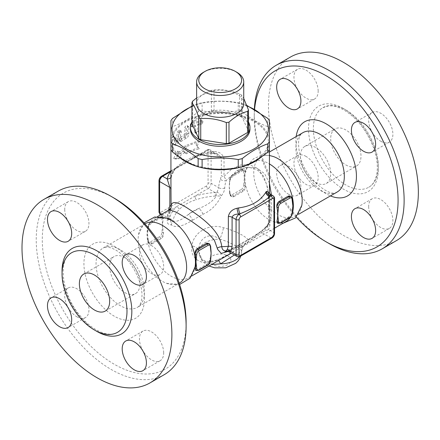 <?xml version="1.0" encoding="UTF-8"?>
<svg xmlns="http://www.w3.org/2000/svg" width="440" height="440" viewBox="0 0 440 440"><rect width="100%" height="100%" fill="white"/><g stroke="black" fill="none" stroke-linecap="round" stroke-linejoin="round"><path stroke-width="0.33" stroke-dasharray="2.2 1.65" d="M315.562 182.413A21.412 12.364 -120 0 0 326.266 183.475A21.412 12.364 -120 0 0 326.266 158.752A21.412 12.364 -120 0 0 304.854 146.388A21.412 12.364 -120 0 0 301.576 163.548A21.412 12.364 -120 0 0 315.562 182.413M345.84 164.934A21.412 12.364 -120 0 0 356.549 165.996A21.412 12.364 -120 0 0 356.549 141.268A21.412 12.364 -120 0 0 335.137 128.909A21.412 12.364 -120 0 0 331.854 146.064A21.412 12.364 -120 0 0 345.84 164.934M345.84 109.951A45.925 26.516 60 0 1 375.843 150.42A45.925 26.516 60 0 1 368.808 187.226A45.925 26.516 60 0 1 322.877 160.71A45.925 26.516 60 0 1 322.877 107.679A45.925 26.516 60 0 1 345.84 109.951M396.418 240.631A105.985 61.193 60 0 1 290.428 179.448A105.985 61.193 60 0 1 290.428 57.063M380.782 141.262A17.127 9.889 -120 0 0 389.345 142.109A17.127 9.889 -120 0 0 389.345 122.331A17.127 9.889 -120 0 0 372.218 112.442A17.127 9.889 -120 0 0 369.589 126.17A17.127 9.889 -120 0 0 380.782 141.262M368.671 206.569A17.127 9.889 -120 0 0 376.145 223.806A17.127 9.889 -120 0 0 389.345 228.399A17.127 9.889 -120 0 0 389.345 208.615A17.127 9.889 -120 0 0 372.218 198.726A17.127 9.889 -120 0 0 368.671 206.569M306.059 156.437A17.127 9.889 -120 0 0 297.495 155.584A17.127 9.889 -120 0 0 297.495 175.368A17.127 9.889 -120 0 0 314.622 185.257A17.127 9.889 -120 0 0 317.245 171.529A17.127 9.889 -120 0 0 306.059 156.437M318.17 91.13A17.127 9.889 -120 0 0 310.69 73.892A17.127 9.889 -120 0 0 297.495 69.3A17.127 9.889 -120 0 0 297.495 89.078A17.127 9.889 -120 0 0 314.622 98.972A17.127 9.889 -120 0 0 318.17 91.13M254.359 109.126A105.985 61.193 -120 0 0 254.243 113.801A105.985 61.193 -120 0 0 329.186 243.601M296.302 217.124A101.701 58.718 60 0 1 254.243 117.293A101.701 58.718 60 0 1 254.601 109.263M288.8 194.37A17.127 9.889 60 0 1 277.607 179.278A17.127 9.889 60 0 1 280.231 165.55A17.127 9.889 60 0 1 288.8 166.397A17.127 9.889 60 0 1 299.986 181.495A17.127 9.889 60 0 1 297.363 195.217A17.127 9.889 60 0 1 288.8 194.37M301.802 205.376A34.26 19.778 60 0 1 295.091 216.31A34.26 19.778 60 0 1 260.832 196.531A34.26 19.778 60 0 1 260.832 156.97A34.26 19.778 60 0 1 273.653 156.629M292.408 212.933A34.26 19.778 60 0 1 290.604 217.091M286.264 221.403A34.26 19.778 60 0 1 273.438 221.749A34.26 19.778 60 0 1 245.306 172.964A34.26 19.778 60 0 1 252.005 162.069A34.26 19.778 60 0 1 269.429 163.933M292.661 209.402A34.26 19.778 60 0 1 292.094 212.514A34.26 19.778 60 0 1 292.083 212.564C291.39 214.44 290.048 215.996 288.057 217.234L278.971 222.475L277.195 222.899M228.118 251.422L247.946 240.279L261.432 231.66L267.729 225.599L271.134 218.554L271.425 194.816M210.909 256.603A34.26 19.778 60 0 1 210.342 259.716A34.26 19.778 60 0 1 210.326 259.765C209.632 261.641 208.291 263.197 206.299 264.435L197.219 269.676L195.437 270.1M166.914 218.251A34.26 19.778 -120 0 0 154.099 218.598A34.26 19.778 -120 0 0 154.099 258.154A34.26 19.778 -120 0 0 188.353 277.932A34.26 19.778 -120 0 0 195.063 267.003M208.83 243.469L210.326 245.779A34.26 19.778 60 0 1 210.342 245.839A34.26 19.778 60 0 1 210.832 248.958M169.565 209.655A4.285 3.19 -157.8 0 1 169.923 212.3A4.285 3.19 -157.8 0 1 168.79 213.56L169.351 209.792M169.802 219.269L169.604 218.768A4.285 3.476 10 0 1 173.102 220.473L171.232 224.807A4.285 3.075 -93.7 0 0 169.384 219.709L169.802 219.269A4.285 3.68 15.9 0 1 172.964 221.117C176.88 222.041 181.957 219.863 188.194 214.583A6.424 3.707 60 0 1 192.418 220.33C185.658 224.384 176.583 229.125 171.232 224.807C168.641 224.934 167.305 223.696 167.228 221.089A34.26 19.778 60 0 1 168.79 213.56L171.111 207.757M269.429 183.112L264.572 173.613L256.625 167.965L246.741 167.216L236.753 170.874L226.32 180.345A34.26 19.778 -120 0 0 224.757 187.875C224.587 190.608 223.416 193.298 221.232 195.938C217.03 204.727 210.92 210.843 202.906 214.275L192.418 220.33M170.935 181.484L171.43 175.769A49.247 28.43 180 0 1 174.499 169.174C179.878 163.262 188.98 158.01 201.79 153.417A49.247 28.43 180 0 1 213.219 151.646C218.928 151.393 222.525 153.654 224.015 158.439L224.015 176.468L231.479 169.268L240.372 165.033L249.59 164.637L257.824 168.674L263.901 176.677L267.509 187.281L269.429 211.613C269.803 201.68 268.708 192.209 266.151 183.194L261.619 174.361L258.759 171.336C257.686 169.791 254.579 168.531 249.431 167.563L245.691 167.706L236.753 170.874L252.005 162.069M290.587 196.268L292.083 198.578A34.26 19.778 60 0 1 292.094 198.638A34.26 19.778 60 0 1 292.589 201.757M234.058 196.548L243.144 191.301C244.877 189.921 245.553 187.979 245.174 185.482A34.26 19.778 60 0 1 245.163 185.416A34.26 19.778 60 0 1 244.404 178.046A34.26 19.778 60 0 1 245.163 171.545A34.26 19.778 60 0 1 245.174 171.496L245.152 170.121L244.035 169.917L234.058 175.566C232.073 176.803 230.731 178.354 230.032 180.235A34.26 19.778 -120 0 0 230.021 180.285A34.26 19.778 -120 0 0 229.455 183.398A34.26 19.778 -120 0 0 229.262 186.786A34.26 19.778 -120 0 0 229.526 191.043A34.26 19.778 -120 0 0 230.021 194.161A34.26 19.778 -120 0 0 230.032 194.222L231.583 196.565L233.052 196.884L233.981 196.592L233.052 195.965A4.285 2.475 -60 0 1 230.907 196.174A4.285 2.475 -60 0 1 230.021 194.216L230.021 194.161A1.073 0.616 180 0 1 229.708 193.721L229.708 193.721A1.073 0.616 180 0 1 230.021 193.287L230.021 193.341A1.073 0.616 0 0 0 229.708 193.776A1.073 0.616 0 0 0 230.021 194.216L230.032 194.222M152.306 243.749L161.387 238.502C163.125 237.122 163.801 235.18 163.416 232.683A34.26 19.778 60 0 1 163.405 232.617A34.26 19.778 60 0 1 162.652 225.247A34.26 19.778 60 0 1 163.405 218.746A34.26 19.778 60 0 1 163.416 218.697L163.399 217.322L162.278 217.118L152.306 222.767C150.315 224.004 148.973 225.561 148.28 227.436A34.26 19.778 -120 0 0 148.269 227.486A34.26 19.778 -120 0 0 147.697 230.599A34.26 19.778 -120 0 0 147.51 233.987A34.26 19.778 -120 0 0 147.774 238.244A34.26 19.778 -120 0 0 148.269 241.362A34.26 19.778 -120 0 0 148.28 241.423L149.826 243.766L151.294 244.085L152.207 243.804L151.294 243.166A4.285 2.475 -60 0 1 149.155 243.375A4.285 2.475 -60 0 1 148.269 241.417L148.269 241.362A1.073 0.616 180 0 1 147.956 240.922L147.956 240.922A1.073 0.616 180 0 1 148.269 240.488L148.269 240.543A1.073 0.616 0 0 0 147.956 240.977A1.073 0.616 0 0 0 148.269 241.417L148.269 241.417M237.485 249.568L216.926 260.266C202.615 266.805 189.569 259.331 191.972 245.856C193.27 232.282 209.468 222.904 223.438 227.689C237.749 231.457 250.795 238.97 248.391 242.094L237.485 249.568M179.526 283.03A34.26 19.778 60 0 1 166.711 283.371A34.26 19.778 60 0 1 138.562 234.619A34.26 19.778 60 0 1 145.272 223.691M114.202 198.149A101.701 58.718 -120 0 0 42.29 239.668A101.701 58.718 -120 0 0 114.202 364.227A101.701 58.718 -120 0 0 186.115 322.707M64.73 209.479A17.127 9.889 -120 0 0 72.204 226.716A17.127 9.889 -120 0 0 85.404 231.308A17.127 9.889 -120 0 0 85.404 211.53A17.127 9.889 -120 0 0 68.277 201.641A17.127 9.889 -120 0 0 64.73 209.479M76.841 316.745A17.127 9.889 -120 0 0 85.404 317.592A17.127 9.889 -120 0 0 85.404 297.814A17.127 9.889 -120 0 0 68.277 287.925A17.127 9.889 -120 0 0 65.648 301.648A17.127 9.889 -120 0 0 76.841 316.745M163.674 352.891A17.127 9.889 -120 0 0 156.2 335.654A17.127 9.889 -120 0 0 143 331.067A17.127 9.889 -120 0 0 143 350.845A17.127 9.889 -120 0 0 160.127 360.734A17.127 9.889 -120 0 0 163.674 352.891M151.564 245.63A17.127 9.889 -120 0 0 143 244.783A17.127 9.889 -120 0 0 143 264.561A17.127 9.889 -120 0 0 160.127 274.45A17.127 9.889 -120 0 0 162.756 260.722A17.127 9.889 -120 0 0 151.564 245.63M164.164 374.721A105.985 61.193 60 0 1 58.179 313.527A105.985 61.193 60 0 1 58.185 191.147M124.801 292.55A21.412 12.364 -120 0 0 135.504 293.612A21.412 12.364 -120 0 0 135.504 268.889A21.412 12.364 -120 0 0 114.092 256.526A21.412 12.364 -120 0 0 110.814 273.68A21.412 12.364 -120 0 0 124.801 292.55M292.408 199.051A1.073 0.616 0 0 0 292.094 198.638L292.094 198.583A4.285 2.475 120 0 0 291.209 196.625M292.408 212.982A1.073 0.616 0 0 0 292.094 212.57L292.094 212.514A1.073 0.616 180 0 1 292.408 212.955M243.144 170.324L242.132 169.741A4.285 2.475 -60 0 1 244.277 169.527A4.285 2.475 -60 0 1 245.163 171.49L245.163 171.545A1.073 0.616 0 0 0 243.65 171.545L243.65 171.49A3.212 1.854 120 0 0 241.379 170.176L232.293 175.423A1.073 0.616 60 0 1 232.513 174.933A1.073 0.616 60 0 1 233.052 174.982L242.132 169.741A1.073 0.616 -120 0 0 241.599 169.686A1.073 0.616 -120 0 0 241.379 170.176M243.65 185.416A1.073 0.616 180 0 1 245.163 185.416L245.163 185.471A1.073 0.616 0 0 0 243.65 185.471L244.404 178.046L243.65 171.545M232.293 175.423A3.212 1.854 120 0 0 230.021 179.355L230.021 179.41A1.073 0.616 0 0 0 229.708 179.845A1.073 0.616 0 0 0 230.021 180.285L230.021 180.23A4.285 2.475 -60 0 1 233.052 174.982L234.058 175.566M230.021 179.41L229.262 186.786L230.021 193.287M210.65 246.252A1.073 0.616 0 0 0 210.342 245.839L210.342 245.784A4.285 2.475 120 0 0 209.451 243.826M207.845 265.067A1.073 0.616 60 0 1 207.312 265.018A4.285 2.475 120 0 0 210.342 259.771L210.342 259.716A1.073 0.616 180 0 1 210.656 260.156M150.535 222.624A3.212 1.854 120 0 0 148.269 226.556L148.269 226.611A1.073 0.616 0 0 0 147.956 227.046A1.073 0.616 0 0 0 148.269 227.486L148.269 227.431A4.285 2.475 -60 0 1 151.294 222.184L160.38 216.942A1.073 0.616 -120 0 0 159.841 216.887A1.073 0.616 -120 0 0 159.621 217.377L150.535 222.624A1.073 0.616 60 0 1 150.761 222.134A1.073 0.616 60 0 1 151.294 222.184L152.306 222.767M161.387 217.525L160.38 216.942A4.285 2.475 -60 0 1 162.52 216.728A4.285 2.475 -60 0 1 163.405 218.691L163.405 218.746A1.073 0.616 0 0 0 161.893 218.746L161.893 218.691A3.212 1.854 120 0 0 159.621 217.377M161.893 232.617A1.073 0.616 180 0 1 163.405 232.617L163.405 232.672A4.285 2.475 -60 0 1 160.38 237.919A1.073 0.616 60 0 1 159.621 236.61A3.212 1.854 120 0 0 161.893 232.672L162.652 225.247L161.893 218.746M148.269 226.611L147.51 233.987L148.269 240.488M216.926 260.266A10.703 2.217 -109.4 0 1 217.272 259.908A10.703 2.217 -109.4 0 1 218.482 260.535M234.377 254.997L241.588 251.713A10.703 10.444 4.8 0 1 241.621 250.943A10.703 10.444 4.8 0 1 241.626 250.938A10.703 10.444 4.8 0 1 248.391 242.094M240.532 247.808L244.101 245.636C243.331 245.784 242.506 247.555 241.621 250.943L241.588 251.713C242.138 248.831 230.582 242.171 219.753 239.107A10.703 2.536 -71.8 0 0 223.438 227.689M234.086 251.526L225.539 256.262L217.272 259.908L211.442 261.365C207.378 261.541 205.002 261.267 204.303 260.552C201.025 259.006 199.183 256.113 198.776 251.862L198.776 251.218A21.412 12.364 180 0 1 219.753 239.107C209.121 231.583 198.325 237.842 198.776 251.218A10.703 5.692 -178.8 0 0 191.972 245.856M198.776 251.862L202.428 260.348L211.415 264.616M227.414 251.229L230.296 249.601L241.681 245.46L228.784 251.719M237.457 246.334A6.424 3.707 60 0 1 238.469 245.141L238.469 245.141A6.424 3.707 60 0 1 241.681 245.46L252.17 239.404L258.17 233.437L267.872 226.066L268.741 222.97L268.736 192.506M227.563 251.136A4.285 2.343 62.5 0 1 228.03 250.723L228.03 250.723A4.285 2.343 62.5 0 1 230.01 251.026L239.107 256.273L270.897 237.919A2.14 1.238 -120 0 0 271.97 238.024M270.243 194.134L269.94 195.41A4.285 2.475 180 0 1 268.686 193.661L268.686 193.661A4.285 2.475 180 0 1 268.741 193.248M274.555 233.547A2.14 1.238 180 0 0 273.928 232.672L268.675 229.642L265.403 230.577L261.805 232.667L270.897 237.919A4.285 2.475 120 0 0 273.928 232.672L273.928 197.709L269.94 195.41L269.94 225.126L268.675 229.642A4.285 3.388 -144 0 1 267.872 226.066M265.403 230.577A4.285 1.881 -121.2 0 1 265.128 228.388C267.817 225.363 269.242 222.294 269.401 219.175L268.686 223.377A4.285 2.475 180 0 1 268.741 222.97A49.247 28.43 180 0 0 269.401 219.175L269.429 193.507M247.946 240.279A6.424 3.707 60 0 1 248.958 239.085A6.424 3.707 60 0 1 252.17 239.404L261.805 232.667A4.285 2.596 -122.6 0 0 259.501 232.556A4.285 2.596 -122.6 0 0 259.496 232.556A4.285 2.596 -122.6 0 0 259.094 232.931M178.756 156.701A49.247 28.43 180 0 1 170.935 141.328A49.247 28.43 180 0 1 224.015 112.987A49.247 28.43 180 0 1 269.429 141.328A49.247 28.43 180 0 1 261.608 156.701M242.891 166.556A49.247 28.43 180 0 1 240.273 167.288M200.09 167.288A49.247 28.43 180 0 1 197.466 166.556M197.104 145.937L199.315 141.801A49.247 28.43 0 0 0 186.466 146.828L185.361 149.633A49.247 28.43 0 0 0 179.212 153.962L179.212 151.778L175.577 159.005L179.212 158.774L179.212 156.585A49.247 28.43 180 0 1 185.361 152.257L186.466 153.824A49.247 28.43 180 0 1 199.315 148.791L196.097 144.843L198.407 140.679L185.004 145.926L183.843 148.759L177.43 153.28L177.43 151.09L173.635 158.477L177.43 158.087L177.43 155.903L183.843 151.382L185.004 152.922L198.292 147.532L198.523 147.818L196.097 144.843M181.28 132.38L181.038 130.9L179.471 132.583L177.419 140.954L176.858 141.537L175.148 137.077L172.997 136.356L175.01 141.009L176.941 141.625L174.972 140.948L175.56 140.344L177.914 131.307L178.86 130.196L179.663 130.587L176.721 141.856L174.944 144.689L174.312 144.947L173.861 144.628L171.985 139.524C171.985 137.462 172.387 136.477 173.19 136.576L175.148 137.077C174.378 136.928 173.993 137.891 173.993 139.953L176.143 145.486L178.712 141.911L181.28 132.38L179.591 131.621M201.669 124.251L203.104 121.913L201.669 121.451A49.247 28.43 0 0 0 192.792 124.168L191.703 126.891L192.792 126.968A49.247 28.43 180 0 1 195.613 125.956L195.877 133.485L198.638 131.846L198.638 125.032A49.247 28.43 180 0 1 201.669 124.251L200.865 123.107L202.114 122.347L202.532 121.292L202.219 120.588L201.399 120.258L191.604 123.145L190.63 123.877L190.135 125.219L190.823 126.038L194.541 124.883L194.7 132.27L196.213 132.567L197.599 131.258L197.703 123.921L200.865 123.107M188.843 127.264L188.502 126.489L186.28 128.574L186.28 134.519L185.51 135.822A49.247 28.43 0 0 0 181.522 138.402L180.829 141.372L181.522 141.202A49.247 28.43 180 0 1 186.28 138.193C187.814 137.214 188.672 135.845 188.843 134.085L188.843 127.264L187.484 126.313L187.484 133.128C187.303 134.893 186.406 136.285 184.806 137.297L179.454 140.635L178.849 140.36L178.849 139.205L179.768 137.692L184.003 134.948L184.806 133.623L184.938 126.99L186.428 125.466L187.226 125.62L187.484 126.313M175.676 130.686A48.175 27.814 180 0 1 258.401 124.399A48.175 27.814 180 0 1 226.468 168.905A48.175 27.814 180 0 1 175.676 130.686M269.429 141.328L269.429 128.876A52.459 30.283 0 0 0 267.784 126.588C259.264 123.695 250.745 118.778 242.226 111.832A52.459 30.283 0 0 0 238.255 110.88C226.204 112.91 214.159 112.91 202.109 110.88A52.459 30.283 0 0 0 198.138 111.832C189.618 118.778 181.099 123.695 172.579 126.588A52.459 30.283 0 0 0 171.715 127.721A52.459 30.283 0 0 0 170.935 128.876L170.935 141.328M247.099 106.029A48.175 27.814 0 0 0 191.934 106.563M191.934 106.106L198.138 103.631A52.459 30.283 180 0 1 202.109 102.68C214.159 100.65 226.204 100.65 238.255 102.68A52.459 30.283 180 0 1 242.226 103.631L246.873 105.424M170.935 128.876L170.935 120.676M172.579 126.588L172.579 118.388M202.109 110.88L202.109 102.68M198.138 111.832L198.138 103.631M238.255 110.88L238.255 102.68M242.226 111.832L242.226 103.631M267.784 126.588L267.784 118.388M269.429 128.876L269.429 120.676M190.421 129.096A29.761 17.182 180 0 1 220.181 111.909A29.761 17.182 180 0 1 249.942 129.096M191.934 121.93A29.761 17.182 180 0 1 220.181 110.165A29.761 17.182 180 0 1 248.424 121.93M191.934 123.8A28.902 16.687 180 0 1 192.649 122.26L211.376 111.452A28.902 16.687 180 0 1 214.038 111.04L239.624 114.994A28.902 16.687 180 0 1 241.571 116.122L248.424 130.889M196.631 97.895L211.376 90.371A28.902 16.687 180 0 1 214.038 89.958C222.569 89.243 231.094 90.563 239.624 93.918A28.902 16.687 180 0 1 241.571 95.046L243.733 98.406M211.376 111.452L211.376 90.371M192.649 122.26L192.649 101.184M243.733 103.747A23.551 13.596 0 0 0 237.611 94.6A23.551 13.596 0 0 0 211.69 91.064A23.551 13.596 0 0 0 196.631 103.747M236.836 72.276A23.551 13.596 0 0 0 203.528 72.276M214.038 111.04L214.038 89.958M239.624 114.994L239.624 93.918M241.571 116.122L241.571 95.046M199.315 141.801L198.407 140.679M199.315 148.791L198.523 147.818M186.466 153.824L185.004 152.922M185.361 152.257L183.843 151.382M179.212 156.585L177.43 155.903M179.212 158.774L177.43 158.087M175.577 159.005L173.635 158.477M179.212 151.778L177.43 151.09M179.212 153.962L177.43 153.28M185.361 149.633L183.843 148.759M186.466 146.828L185.004 145.926M198.638 125.032L197.703 123.921M195.613 125.956L194.541 124.883M269.385 219.632C268.912 221.799 269.434 223.3 263.5 229.279L259.501 232.556L248.958 239.085L230.291 249.607M271.282 216.959A6.424 3.295 0.2 0 0 269.401 219.175M213.219 151.646A4.285 0.495 85.3 0 1 212.966 153.466A4.285 0.495 85.3 0 1 212.608 152.697A53.526 30.905 0 0 0 200.195 154.621A4.285 1.304 -103.1 0 0 201.163 155.293L201.163 155.293A4.285 1.304 -103.1 0 0 201.79 153.417M174.499 169.174A4.285 3.245 34.9 0 1 174.037 170.698C175.329 168.85 177.595 166.991 180.823 165.127L183.304 163.658C189.338 159.814 195.288 157.025 201.163 155.293L212.96 153.466A4.285 0.495 85.3 0 1 212.96 153.466C214.324 153.203 216.172 153.599 218.499 154.644L212.608 152.697L208.071 150.073A2.14 1.238 -120 0 0 206.998 149.969A2.14 1.238 -120 0 0 206.553 150.948L161.134 177.172A2.14 1.238 60 0 1 161.579 176.187M224.015 158.439A4.285 2.475 180 0 1 221.32 157.724L218.499 154.644L210.21 149.859A4.285 2.475 -60 0 1 211.096 151.822L211.096 183.288A4.285 2.475 -60 0 1 208.071 188.535A2.14 1.238 60 0 1 206.553 185.911A2.14 1.238 120 0 0 208.071 183.288L208.071 151.822A2.14 1.238 120 0 0 206.553 150.948M224.757 187.875A4.285 2.607 -177.2 0 1 218.708 187.682A38.538 22.253 60 0 1 220.462 179.212A4.285 3.19 -157.8 0 0 226.32 180.345L224.015 176.468A4.285 2.475 180 0 1 221.32 175.753L221.32 157.724L211.096 151.822A2.14 1.238 0 0 0 208.071 151.822M170.935 177.37A4.285 3.46 -166.1 0 0 171.347 176.451L174.037 170.698A4.285 3.245 34.9 0 1 170.935 171.826M170.935 181.583L171.347 176.451A4.285 3.46 -166.1 0 0 171.43 175.769M168.487 210.287A38.538 22.253 -120 0 0 167.233 217.404A4.285 2.607 -177.2 0 1 168.482 219.362L171.045 208.225M171.045 208.181L171.072 207.873M170.935 170.786L206.998 149.969C207.95 149.435 209.022 149.402 210.21 149.859A4.285 2.475 -60 0 0 208.071 150.073L200.195 154.621C188.953 160.05 179.064 165.759 170.528 171.749M161.7 214.209L167.233 217.404L168.482 219.362A4.285 2.607 -177.2 0 1 167.228 221.089M161.134 177.172A2.14 1.238 120 0 0 159.621 179.79L159.621 211.261A2.14 1.238 120 0 0 161.134 212.135A2.14 1.238 -120 0 0 162.652 214.753L169.604 218.768A50.842 29.354 180 0 1 176.429 206.8L162.652 214.753A4.285 2.475 -60 0 1 160.507 214.968L168.223 219.423L169.384 219.709M202.906 214.275A6.424 3.707 60 0 0 198.682 208.527A38.538 22.253 0 0 0 188.194 214.583L198.682 208.527C206.685 205.585 212.636 201.399 216.552 195.954L215.924 192.638L217.096 192.159A4.285 1.491 40.8 0 1 221.232 195.938L215.38 196.064A4.285 0.352 -93.4 0 0 215.023 192.549L208.071 188.535L176.429 206.8A4.285 3.009 45.7 0 1 179.454 209.33A47.328 27.324 0 0 0 173.102 220.473M215.924 192.638L215.023 192.549A50.842 29.354 180 0 0 194.293 196.488A4.285 1.782 71.1 0 1 196.081 199.733C189.046 201.911 183.502 205.112 179.454 209.33M217.096 192.159L218.708 187.682L211.096 183.288A2.14 1.238 0 0 0 208.071 183.288M343.42 108.554A49.352 28.496 60 0 1 373.643 186.445A49.352 28.496 60 0 1 313.198 151.547A49.352 28.496 60 0 1 343.42 108.554M296.186 136.565A42.823 24.723 -120 0 0 330.44 195.899M337.233 191.978A34.26 19.778 60 0 1 302.973 172.2A34.26 19.778 60 0 1 302.973 132.644C298.155 135.08 297.308 143.347 300.443 157.448C306.235 180.576 331.93 198.253 337.233 191.978M120.258 249.716A34.26 19.778 -120 0 0 103.13 248.023A34.26 19.778 -120 0 0 103.13 287.579A34.26 19.778 -120 0 0 137.385 307.357A34.26 19.778 -120 0 0 142.637 279.906A34.26 19.778 -120 0 0 120.258 249.716M114.202 246.224A42.823 24.723 60 0 1 140.426 313.808A42.823 24.723 60 0 1 87.978 283.531A42.823 24.723 60 0 1 114.202 246.224M62.068 272.437A49.352 28.496 -120 0 0 95.711 330.709M292.408 199.023A1.073 0.616 0 0 0 292.094 198.583L292.083 198.578M289.603 217.866A1.073 0.616 60 0 1 289.069 217.816A4.285 2.475 120 0 0 292.094 212.57L292.083 212.564M277.844 223.273A4.285 2.475 120 0 0 279.983 223.058A1.073 0.616 -120 0 0 280.517 223.113M278.971 222.475L279.983 223.058L289.069 217.816L288.057 217.234M245.174 171.496L245.163 171.49A1.073 0.616 0 0 0 243.65 171.49M230.021 179.355A1.073 0.616 0 0 0 229.708 179.79A1.073 0.616 0 0 0 230.021 180.23L230.032 180.235M245.174 185.482L245.163 185.471A4.285 2.475 -60 0 1 242.132 190.718A1.073 0.616 60 0 1 241.379 189.409A3.212 1.854 120 0 0 243.65 185.471M230.021 193.341A3.212 1.854 120 0 0 232.293 194.651A1.073 0.616 -120 0 0 233.052 195.965L242.132 190.718L243.144 191.301M232.293 194.651L241.379 189.409M210.656 246.224A1.073 0.616 0 0 0 210.342 245.784L210.326 245.779M196.086 270.474A4.285 2.475 120 0 0 198.226 270.259A1.073 0.616 -120 0 0 198.764 270.314M197.219 269.676L198.226 270.259L207.312 265.018L206.299 264.435M210.65 260.183A1.073 0.616 0 0 0 210.342 259.771L210.326 259.765M148.269 226.556A1.073 0.616 0 0 0 147.956 226.99A1.073 0.616 0 0 0 148.269 227.431L148.28 227.436M163.416 218.697L163.405 218.691A1.073 0.616 0 0 0 161.893 218.691M148.269 240.543A3.212 1.854 120 0 0 150.535 241.852A1.073 0.616 -120 0 0 151.294 243.166L160.38 237.919L161.387 238.502M150.535 241.852L159.621 236.61M163.405 232.672L163.416 232.683A1.073 0.616 0 0 0 161.893 232.672M241.588 251.713A21.412 12.364 180 0 1 239.624 256.647M230.885 260.332A10.703 6.182 0 0 0 216.183 254.474A10.703 6.182 0 0 0 212.608 264.578A10.703 6.182 0 0 0 224.18 265.942A10.703 6.182 0 0 0 230.885 260.332M274.555 198.583A2.14 1.238 0 0 0 273.928 197.709A4.285 2.475 120 0 0 273.042 195.751M269.94 225.126A4.285 2.475 180 0 1 268.686 223.377L268.603 192.137M236.962 256.487A4.285 2.475 120 0 0 239.107 256.273A2.14 1.238 -120 0 0 240.174 256.382M179.471 132.583L177.7 131.89M178.712 141.911L176.907 141.246M175.725 145.019L173.789 144.485M173.993 139.953L171.985 139.524M177.419 140.954L175.56 140.344M201.669 121.451L200.865 120.307M198.638 131.846L197.703 130.735M195.613 132.776L194.541 131.703M192.792 126.968L191.604 125.939M192.792 124.168L191.604 123.145M186.28 128.574L184.806 127.677M188.843 134.085L187.484 133.128M186.28 138.193L184.806 137.297M181.522 141.202L179.839 140.437M181.522 138.402L179.839 137.638M185.51 135.822L184.003 134.948M186.28 134.519L184.806 133.623M220.462 179.212L221.32 175.753M215.38 196.064A47.328 27.324 0 0 0 196.081 199.733M161.134 212.135L206.553 185.911M159.621 179.79A2.14 1.238 0 0 0 158.994 180.664M159.621 211.261A2.14 1.238 0 0 0 158.994 212.135M326.266 183.475L356.549 165.996M304.854 146.388L335.137 128.909M368.803 187.226C373.489 184.586 376.277 179.19 377.168 171.028C377.784 163.499 376.354 155.166 372.889 146.041C366.163 129.745 356.576 117.772 344.13 110.121C338.217 106.799 332.959 105.397 328.367 105.925L322.877 107.679M254.243 117.293L254.243 113.801M295.091 216.31L298.397 214.401M260.832 156.97L269.429 152.009M273.444 221.749L282.959 223.311M245.3 172.997L248.067 165.028L253.523 158.791L261.096 155.441L269.429 155.447M297.495 69.3L280.231 79.266M314.622 98.972L297.363 108.933M297.495 155.584L280.231 165.55M314.622 185.257L297.363 195.217M372.218 198.726L354.959 208.692M389.345 228.399L372.086 238.359M372.218 112.442L354.959 122.408M389.345 142.109L372.086 152.075M157.405 216.689L154.099 218.598M274.555 228.168L240.521 247.814M234.097 251.521L231.231 253.176M191.664 276.023L188.353 277.932M166.711 283.371L179.625 284.488M138.562 234.619L144.056 222.877M144.953 223.878L103.13 248.023L105.314 247.269C107.74 246.708 111.298 247.665 115.973 250.146C126.962 257.054 134.976 267.966 140.019 282.882C141.796 289.091 142.368 294.437 141.73 298.92C140.932 303.523 139.486 306.334 137.385 307.357L179.212 283.212M117.486 332.321C109.313 337.788 92.323 331.287 79.778 315.271C60.841 293.134 58.179 258.406 71.555 252.775M85.404 231.308L68.145 241.274M68.277 201.641L51.018 211.602M85.404 317.592L68.145 327.558M68.277 287.925L51.018 297.891M143 331.067L125.741 341.027M160.127 360.734L142.868 370.7M143 244.783L125.741 254.744M160.127 274.45L142.868 284.416M105.226 311.091L135.504 293.612M83.814 274.005L114.092 256.526M229.455 183.398L229.708 179.79C229.856 177.716 230.791 176.094 232.513 174.933L241.599 169.686L244.277 169.527L244.948 169.917M231.583 196.565L230.907 196.174L229.708 193.776L229.526 191.043M163.191 217.118L162.52 216.728L159.841 216.887L150.761 222.134C149.034 223.295 148.099 224.917 147.956 226.99L147.697 230.599M149.826 243.766L149.155 243.375L147.956 240.977L147.774 238.244M198.776 251.856L200.646 258.582L202.494 261.223L206.256 264.49L209 266.013M240.862 255.987L241.593 251.62M230.296 249.601L226.914 251.224M181.038 130.9L179.35 130.158M176.143 145.486L174.202 144.925M202.373 120.775L203.104 121.913M194.805 132.396L195.877 133.485M190.443 125.868L191.703 126.891M188.502 126.489L187.143 125.554M180.829 141.372L179.102 140.619"/><path stroke-width="0.66" d="M254.601 109.263A101.701 58.718 60 0 1 326.161 75.774A101.701 58.718 60 0 1 398.074 200.332A101.701 58.718 60 0 1 326.161 241.852L329.186 243.601A105.985 61.193 -120 0 0 382.184 248.848A105.985 61.193 -120 0 0 398.425 163.922A105.985 61.193 -120 0 0 329.186 70.526A105.985 61.193 -120 0 0 276.194 65.279L290.428 57.063A105.985 61.193 60 0 1 343.42 62.315A105.985 61.193 60 0 1 412.654 155.705A105.985 61.193 60 0 1 396.418 240.631L382.179 248.853M276.194 65.279A105.985 61.193 -120 0 0 254.359 109.126M326.161 241.852A101.701 58.718 60 0 1 296.302 217.124M276.683 87.109A17.127 9.889 60 0 1 280.231 79.266A17.127 9.889 60 0 1 293.43 83.853A17.127 9.889 60 0 1 300.911 101.096A17.127 9.889 60 0 1 297.363 108.933A17.127 9.889 60 0 1 284.163 104.346A17.127 9.889 60 0 1 276.683 87.109M375.634 230.522A17.127 9.889 60 0 1 372.086 238.359A17.127 9.889 60 0 1 358.886 233.772A17.127 9.889 60 0 1 351.411 216.535A17.127 9.889 60 0 1 354.959 208.692A17.127 9.889 60 0 1 368.159 213.285A17.127 9.889 60 0 1 375.634 230.522M363.523 123.255A17.127 9.889 60 0 1 374.709 138.353A17.127 9.889 60 0 1 372.086 152.075A17.127 9.889 60 0 1 363.523 151.228A17.127 9.889 60 0 1 352.33 136.136A17.127 9.889 60 0 1 354.959 122.408A17.127 9.889 60 0 1 363.523 123.255M269.429 155.447L273.653 156.629A34.26 19.778 60 0 1 277.964 158.67A34.26 19.778 60 0 1 302.187 200.624A34.26 19.778 60 0 1 301.802 205.376L295.576 217.877L282.959 223.311M269.429 163.933A34.26 19.778 60 0 1 293.359 205.722A34.26 19.778 60 0 1 292.408 212.933M290.604 217.091A34.26 19.778 60 0 1 286.264 221.403L274.555 228.168M292.094 199.458A1.073 0.616 0 0 0 292.408 199.023L291.209 196.625A4.285 2.475 120 0 0 289.069 196.834L279.983 202.081A1.073 0.616 60 0 1 280.742 203.39L289.823 198.149A3.212 1.854 -60 0 1 292.094 199.458L292.094 199.513A1.073 0.616 0 0 0 292.408 199.078L292.589 201.757A34.26 19.778 60 0 1 292.853 206.014A34.26 19.778 60 0 1 292.661 209.402L292.408 212.955A1.073 0.616 180 0 1 292.094 213.389L292.094 213.444A1.073 0.616 0 0 0 292.408 213.01A1.073 0.616 0 0 0 292.408 212.982M277.195 222.899L276.942 221.304A34.26 19.778 -120 0 0 276.953 221.254A34.26 19.778 -120 0 0 277.712 214.753A34.26 19.778 -120 0 0 276.953 207.383A34.26 19.778 -120 0 0 276.942 207.317C276.562 204.82 277.239 202.879 278.971 201.498L288.057 196.251L288.739 195.976L290.587 196.268M171.111 207.757L169.351 209.792L176.149 212.146L191.301 221.106L208.043 233.216L214.363 240.147L217.674 249.42L221.188 253.391L228.118 251.422M195.437 270.1L195.19 268.505A34.26 19.778 -120 0 0 195.201 268.455A34.26 19.778 -120 0 0 195.96 261.954A34.26 19.778 -120 0 0 195.201 254.584A1.073 0.616 0 0 0 196.713 254.584L196.713 254.529A3.212 1.854 -60 0 1 198.985 250.591L208.071 245.35A3.212 1.854 -60 0 1 210.342 246.659L210.342 246.714A1.073 0.616 0 0 0 210.656 246.279L210.832 248.958A34.26 19.778 60 0 1 211.096 253.215A34.26 19.778 60 0 1 210.909 256.603L210.656 260.156A1.073 0.616 180 0 1 210.342 260.59L210.342 260.645A1.073 0.616 0 0 0 210.656 260.211A1.073 0.616 0 0 0 210.65 260.183M179.625 284.488L190.009 278.245L195.063 267.003A34.26 19.778 -120 0 0 195.448 262.251A34.26 19.778 -120 0 0 171.226 220.292A34.26 19.778 -120 0 0 166.914 218.251L154.655 217.003L144.056 222.877M208.071 245.35A1.073 0.616 -120 0 0 207.312 244.035L198.226 249.282A4.285 2.475 120 0 0 195.201 254.529L195.201 254.584A34.26 19.778 -120 0 0 195.19 254.518C194.805 252.021 195.481 250.08 197.219 248.699L206.299 243.452L206.982 243.177L208.83 243.469M271.425 194.816L269.429 183.112M144.953 223.878L145.272 223.691A34.26 19.778 60 0 1 162.399 225.39A34.26 19.778 60 0 1 184.778 255.574A34.26 19.778 60 0 1 179.526 283.03L179.212 283.212M186.115 326.2L186.115 322.707A101.701 58.718 -120 0 0 114.202 198.149L111.172 196.399A105.985 61.193 60 0 1 111.177 196.399A105.985 61.193 60 0 1 186.115 326.2A105.985 61.193 60 0 1 164.164 374.721L149.936 382.938A105.985 61.193 60 0 1 43.95 321.745A105.985 61.193 60 0 1 43.95 199.364A105.985 61.193 60 0 1 96.943 204.617A105.985 61.193 60 0 1 166.183 298.012A105.985 61.193 60 0 1 149.936 382.938M43.95 199.364L58.185 191.147A105.985 61.193 60 0 1 111.172 196.399L114.202 198.149M134.305 283.564A17.127 9.889 60 0 1 123.112 268.471A17.127 9.889 60 0 1 125.741 254.744A17.127 9.889 60 0 1 134.305 255.596A17.127 9.889 60 0 1 145.497 270.688A17.127 9.889 60 0 1 142.868 284.416A17.127 9.889 60 0 1 134.305 283.564M122.194 348.87A17.127 9.889 60 0 1 125.741 341.027A17.127 9.889 60 0 1 138.941 345.62A17.127 9.889 60 0 1 146.416 362.857A17.127 9.889 60 0 1 142.868 370.7A17.127 9.889 60 0 1 129.668 366.108A17.127 9.889 60 0 1 122.194 348.87M59.582 298.738A17.127 9.889 60 0 1 70.769 313.83A17.127 9.889 60 0 1 68.145 327.558A17.127 9.889 60 0 1 59.582 326.706A17.127 9.889 60 0 1 48.389 311.614A17.127 9.889 60 0 1 51.018 297.891A17.127 9.889 60 0 1 59.582 298.738M71.693 233.431A17.127 9.889 60 0 1 68.145 241.274A17.127 9.889 60 0 1 54.945 236.681A17.127 9.889 60 0 1 47.471 219.445A17.127 9.889 60 0 1 51.018 211.602A17.127 9.889 60 0 1 64.218 216.194A17.127 9.889 60 0 1 71.693 233.431M94.517 255.052A45.925 26.516 60 0 1 124.52 295.52A45.925 26.516 60 0 1 117.486 332.321A45.925 26.516 60 0 1 71.561 305.811A45.925 26.516 60 0 1 71.555 252.775A45.925 26.516 60 0 1 94.517 255.052M94.517 310.03A21.412 12.364 60 0 1 80.531 291.165A21.412 12.364 60 0 1 83.814 274.005A21.412 12.364 60 0 1 105.226 286.368A21.412 12.364 60 0 1 105.226 311.091A21.412 12.364 60 0 1 94.517 310.03M278.971 201.498L279.983 202.081A4.285 2.475 120 0 0 276.953 207.328L276.953 207.383A1.073 0.616 0 0 0 278.471 207.383L278.471 207.328A3.212 1.854 -60 0 1 280.742 203.39M292.094 213.444A3.212 1.854 -60 0 1 289.823 217.377A1.073 0.616 60 0 1 289.603 217.866L280.517 223.113A1.073 0.616 -120 0 0 280.742 222.624A3.212 1.854 -60 0 1 278.471 221.309L277.712 214.753L278.471 207.383M292.094 199.513L292.853 206.014L292.094 213.389M278.471 221.254A1.073 0.616 180 0 1 276.953 221.254L276.953 221.309A1.073 0.616 0 0 0 278.471 221.309M196.713 268.455A1.073 0.616 180 0 1 195.201 268.455L195.201 268.51A1.073 0.616 0 0 0 196.713 268.51L195.96 261.954L196.713 254.584M210.342 246.659A1.073 0.616 0 0 0 210.656 246.224L210.656 246.279A1.073 0.616 0 0 0 210.65 246.252M210.342 246.714L211.096 253.215L210.342 260.59M218.482 260.535A10.703 2.217 -109.4 0 1 220.611 263.829L234.377 254.997M211.415 264.616L220.611 263.829A21.412 12.364 180 0 0 239.624 256.647M227.332 251.07L226.914 251.224L228.784 251.719A4.285 4.252 -129.4 0 0 226.017 250.965C223.498 250.949 222.085 249.519 221.782 246.67A49.247 28.43 180 0 0 228.349 246.29A4.285 2.475 180 0 1 232.089 246.978L232.089 217.261C232.843 215.193 235.021 214.121 238.634 214.044A4.285 1.205 78 0 1 237.155 208.23C232.205 209.369 229.273 212.146 228.349 216.568L228.349 246.29L227.233 249.535L226.017 250.965C223.971 252.571 224.483 252.632 227.563 251.136M217.459 248.034A6.424 3.713 174.6 0 1 221.782 246.67C219.846 230.23 201.086 217.201 187.737 208.307C176.501 201.135 170.951 200.706 171.083 207.026L170.935 181.484M227.233 249.535A4.285 3.388 -144 0 1 230.824 251.493L232.089 246.978M228.784 251.719L230.824 251.493L236.077 254.529A2.14 1.238 0 0 0 239.107 254.529L239.107 219.56A2.14 1.238 180 0 1 236.077 219.56L236.077 254.529A4.285 2.475 120 0 0 236.962 256.487L228.591 251.653M239.107 219.56A2.14 1.238 -60 0 1 240.62 216.942A2.14 1.238 -120 0 0 239.107 214.319L238.634 214.044A53.526 30.905 0 0 0 240.169 213.703A4.285 1.304 76.9 0 1 238.568 207.917A49.247 28.43 180 0 1 237.155 208.23M265.865 192.154A4.285 3.245 -145.1 0 0 269.836 196.576A53.526 30.905 0 0 0 270.43 195.69A4.285 3.284 32.5 0 1 266.409 191.34A49.247 28.43 180 0 1 265.865 192.154C260.48 201.025 251.378 206.278 238.568 207.917M228.349 216.568A4.285 2.475 0 0 1 232.089 217.261L236.077 219.56A4.285 2.475 120 0 1 239.107 214.319L240.169 213.703C251.405 209.259 261.294 203.549 269.836 196.576L270.897 195.96A2.14 1.238 -120 0 1 272.415 198.583A2.14 1.238 -60 0 1 273.928 199.458L273.928 234.421A2.14 1.238 -60 0 1 272.415 237.045L240.62 255.404A2.14 1.238 -60 0 1 239.107 254.529M268.736 192.506L266.409 191.34M273.928 199.458A2.14 1.238 0 0 0 274.555 198.583C274.797 197.813 274.296 196.867 273.042 195.751A4.285 2.475 120 0 0 270.897 195.96L270.43 195.69C270.353 193.721 270.193 193.628 269.94 195.41M261.608 156.701A49.247 28.43 180 0 1 255.002 161.436A49.247 28.43 180 0 1 242.891 166.556M240.273 167.288A49.247 28.43 180 0 1 200.09 167.288M197.466 166.556A49.247 28.43 180 0 1 178.756 156.701M170.935 141.548L170.935 149.749A52.459 30.283 0 0 0 172.579 152.037C181.099 158.983 189.618 163.906 198.138 166.793A52.459 30.283 0 0 0 202.109 167.745C214.159 169.774 226.204 169.774 238.255 167.745A52.459 30.283 0 0 0 242.226 166.793C250.745 163.906 259.264 158.983 267.784 152.037A52.459 30.283 0 0 0 269.429 149.749L269.429 141.548A52.459 30.283 180 0 1 267.784 143.836C259.264 146.729 250.745 151.646 242.226 158.593A52.459 30.283 180 0 1 238.255 159.544C226.204 157.514 214.159 157.514 202.109 159.544A52.459 30.283 180 0 1 198.138 158.593C189.618 151.646 181.099 146.729 172.579 143.836A52.459 30.283 180 0 1 170.935 141.548L170.935 120.676A52.459 30.283 180 0 1 171.715 119.521A52.459 30.283 180 0 1 172.579 118.388L191.934 106.106M242.226 166.793L242.226 158.593M267.784 152.037L267.784 143.836M191.934 106.563A48.175 27.814 0 0 0 175.676 118.448A48.175 27.814 0 0 0 198.82 154.022A48.175 27.814 0 0 0 261.839 143.061A48.175 27.814 0 0 0 247.099 106.029M246.873 105.424L267.784 118.388A52.459 30.283 180 0 1 269.429 120.676L269.429 141.548M238.255 167.745L238.255 159.544M202.109 167.745L202.109 159.544M198.138 166.793L198.138 158.593M172.579 152.037L172.579 143.836M248.424 121.93A29.761 17.182 180 0 1 249.942 127.347L249.942 129.096A29.761 17.182 180 0 1 231.572 144.969A29.761 17.182 180 0 1 199.139 141.246A29.761 17.182 180 0 1 190.421 129.096L190.421 127.347A29.761 17.182 180 0 1 191.934 121.93M249.942 127.347A29.761 17.182 180 0 1 231.572 143.22A29.761 17.182 180 0 1 199.139 139.496A29.761 17.182 180 0 1 190.421 127.347M243.733 98.406L248.424 109.813L248.424 130.889A28.902 16.687 180 0 1 247.715 132.429L228.987 143.242A28.902 16.687 180 0 1 226.32 143.655L200.739 139.695A28.902 16.687 180 0 1 198.792 138.567L191.934 123.8L191.934 102.724A28.902 16.687 180 0 1 192.649 101.184L196.631 97.895M205.04 71.401L203.528 72.276A23.551 13.596 0 0 0 196.631 81.889L196.631 103.747A23.551 13.596 0 0 0 203.528 113.361A23.551 13.596 0 0 0 229.196 116.309A23.551 13.596 0 0 0 243.733 103.747L243.733 81.889A23.551 13.596 0 0 0 236.836 72.276L235.323 71.401A21.412 12.364 180 0 1 235.323 88.886A21.412 12.364 180 0 1 205.04 88.886A21.412 12.364 180 0 1 205.04 71.401A21.412 12.364 180 0 1 235.323 71.401M248.424 109.813A28.902 16.687 180 0 1 247.715 111.353C241.472 112.921 235.23 116.523 228.987 122.161A28.902 16.687 180 0 1 226.32 122.573C217.795 119.218 209.27 117.898 200.739 118.618A28.902 16.687 180 0 1 198.792 117.491C196.504 110.534 194.222 105.611 191.934 102.724M196.631 81.889A23.551 13.596 0 0 0 203.528 91.509A23.551 13.596 0 0 0 229.196 94.457A23.551 13.596 0 0 0 243.733 81.889M247.715 132.429L247.715 111.353M228.987 143.242L228.987 122.161M226.32 143.655L226.32 122.573M200.739 139.695L200.739 118.618M198.792 138.567L198.792 117.491M170.935 171.826A4.285 3.245 34.9 0 1 170.528 171.749A53.526 30.905 0 0 0 167.189 178.915A4.285 3.46 -166.1 0 0 170.935 177.37M170.935 170.786L161.579 176.187A2.14 1.238 60 0 1 162.652 176.297L167.189 178.915L169.846 187.44A4.285 2.475 180 0 1 171.083 188.997M161.579 176.187C159.968 177.249 159.104 178.739 158.994 180.664A2.14 1.238 0 0 0 159.621 181.538L169.846 187.44L169.846 205.469A4.285 2.475 180 0 1 171.083 207.026L171.072 207.873M169.846 205.469L168.988 208.929A4.285 3.19 -157.8 0 1 169.565 209.655M170.935 171.435L162.652 176.297A4.285 2.475 -60 0 0 159.621 181.538L159.621 213.01L161.7 214.209M330.44 195.899A42.823 24.723 -120 0 0 356.361 173.773A42.823 24.723 -120 0 0 326.161 123.849A42.823 24.723 -120 0 0 296.186 136.565M269.429 152.009L302.973 132.644A34.26 19.778 60 0 1 320.106 134.338A34.26 19.778 60 0 1 342.485 164.527A34.26 19.778 60 0 1 337.233 191.978L298.397 214.401M95.711 330.709A49.352 28.496 -120 0 0 131.835 312.01A49.352 28.496 -120 0 0 96.943 250.855A49.352 28.496 -120 0 0 62.068 272.437M289.823 198.149A1.073 0.616 -120 0 0 289.069 196.834L288.057 196.251M276.942 207.317L276.953 207.328A1.073 0.616 0 0 0 278.471 207.328M289.823 217.377L280.742 222.624M276.942 221.304L276.953 221.309A4.285 2.475 120 0 0 277.844 223.273L277.173 222.882M195.19 254.518L195.201 254.529A1.073 0.616 0 0 0 196.713 254.529M197.219 248.699L198.226 249.282A1.073 0.616 60 0 1 198.985 250.591M210.656 246.224L209.451 243.826A4.285 2.475 120 0 0 207.312 244.035L206.299 243.452M195.201 268.51L195.19 268.505A4.285 2.475 120 0 0 196.086 270.474L198.764 270.314A1.073 0.616 -120 0 0 198.985 269.825A3.212 1.854 -60 0 1 196.713 268.51M210.342 260.645A3.212 1.854 -60 0 1 208.071 264.578A1.073 0.616 60 0 1 207.845 265.067C209.572 263.906 210.507 262.284 210.656 260.211L210.656 260.156M208.071 264.578L198.985 269.825M240.62 216.942L272.415 198.583M274.555 198.583L274.555 233.547A2.14 1.238 180 0 1 273.928 234.421M274.555 233.547C274.445 235.472 273.581 236.968 271.97 238.024L240.174 256.382A2.14 1.238 -120 0 0 240.62 255.404M271.97 238.024A2.14 1.238 -120 0 0 272.415 237.045M168.988 208.929A38.538 22.253 -120 0 0 168.487 210.287M160.446 214.929A4.285 2.475 -60 0 1 159.621 213.01A2.14 1.238 0 0 1 158.994 212.135L158.994 180.664M169.351 209.792L157.405 216.689M231.231 253.176L191.664 276.023M292.408 212.955L292.408 213.01C292.264 215.083 291.33 216.706 289.603 217.866M280.517 223.113L277.844 223.273M290.538 196.235L291.209 196.625M198.764 270.314L207.845 265.067M208.78 243.436L209.451 243.826M196.086 270.474L195.415 270.083M209 266.013L214.748 267.839L225.709 267.822L235.67 263.346L237.886 261.201L239.74 258.544L240.862 255.987M273.042 195.751L270.243 194.134L268.603 192.137M170.935 149.749L170.935 181.489M269.429 149.749L269.429 193.507M240.174 256.382C239.223 256.911 238.15 256.949 236.962 256.487M160.507 214.968L158.994 212.135"/></g></svg>
